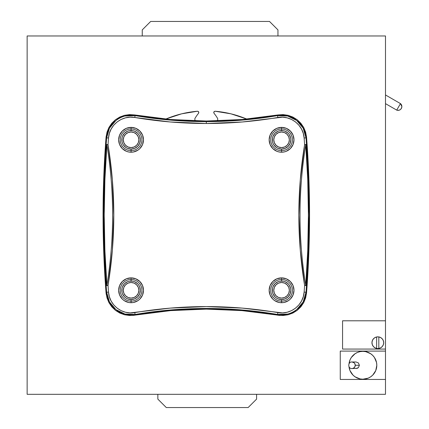 <?xml version="1.0" encoding="UTF-8"?>
<svg xmlns="http://www.w3.org/2000/svg" width="429" height="429" viewBox="0 0 429 429"><rect width="100%" height="100%" fill="white"/><g stroke="black" fill="none" stroke-linecap="round" stroke-linejoin="round"><path stroke-width="0.64" d="M27.14 394.315L27.14 35.966L385.489 35.966L385.489 394.315L27.14 394.315L27.14 35.966L385.489 35.966L385.489 320.795L342.567 320.795L385.489 320.795L385.489 351.099L340.256 351.099L385.489 351.099L385.489 394.315L27.14 394.315M256.59 399.109L256.59 394.315L256.59 399.109L248.144 407.55L256.59 399.109M157.845 394.315L157.845 399.109L166.286 407.55L248.144 407.55L166.286 407.55L157.845 399.109L157.845 394.315M142.251 29.891L142.251 35.966L142.251 29.891L150.692 21.45L142.251 29.891M277.949 35.966L277.949 29.891L269.509 21.45L150.692 21.45L269.509 21.45L277.949 29.891L277.949 35.966M354.081 362.746L351.968 361.979C347.721 361.776 347.721 368.774 351.968 368.57L353.276 368.296L354.713 367.085L355.25 365.272L354.713 363.46L354.081 362.746M356.059 361.985L352.005 361.985A3.287 3.244 90 0 1 355.25 365.272L359.395 365.272L358.419 362.95L356.059 361.985L358.419 362.95L359.395 365.272L355.25 365.272A3.287 3.244 90 0 1 352.005 368.565L357.336 368.313L358.419 367.599L359.395 365.272L358.419 367.599L356.059 368.565M362.87 351.335A13.937 13.937 0 0 1 376.807 365.272A13.937 13.937 0 0 1 362.87 379.209L368.205 378.147L370.613 376.86L372.726 375.128L375.745 370.608L376.807 365.272L376.539 362.553L374.458 357.529L372.726 355.421L370.613 353.684L365.588 351.603L362.87 351.335L360.151 351.603L357.539 352.397L355.132 353.684L351.287 357.529L349.994 359.942L349.013 363.824A13.937 13.937 0 0 1 362.87 351.335L360.151 351.603M385.489 379.451L340.256 379.451L340.256 351.099L340.256 379.451L385.489 379.451M357.539 378.147L360.151 378.941L362.87 379.209A13.937 13.937 0 0 1 349.013 366.725L349.994 370.608L353.019 375.128L355.132 376.86L360.151 378.941M362.87 379.209L365.588 378.941M368.205 352.397L365.588 351.603M353.276 368.296L351.968 368.57M351.968 361.979L353.276 362.248M374.79 347.688A5.85 5.85 0 0 0 374.796 347.694L376.641 348.423A5.85 5.85 0 0 0 377.842 348.552A5.85 5.85 0 0 1 376.641 336.969A5.85 5.85 0 0 0 376.635 336.969A5.85 5.85 0 0 1 377.842 336.845L376.571 336.985M374.801 337.698A5.85 5.85 0 0 0 374.79 337.703L373.3 339.007L372.329 340.739A5.85 5.85 0 0 0 372.324 340.744L371.991 342.696A5.85 5.85 0 0 0 371.991 342.701L372.329 344.653A5.85 5.85 0 0 0 372.329 344.659L373.3 346.385L374.796 347.694M376.582 348.412L377.842 348.552A5.85 5.85 0 0 1 376.641 348.423L376.641 336.969L374.796 337.698M385.489 349.067L342.567 349.067L342.567 320.795L342.567 349.067L385.489 349.067M373.702 338.556L372.978 339.446M372.978 345.951L373.702 346.836M378.984 336.958L377.842 336.845A5.85 5.85 0 0 1 378.818 336.926L378.818 348.466L380.743 347.78L382.314 346.476A5.85 5.85 0 0 0 382.314 346.471L383.338 344.707A5.85 5.85 0 0 0 383.344 344.701L383.698 342.696A5.85 5.85 0 0 0 383.698 342.691L383.338 340.685A5.85 5.85 0 0 0 383.338 340.68L382.314 338.921A5.85 5.85 0 0 0 378.818 336.926A5.85 5.85 0 0 1 378.818 348.466L378.818 348.466A5.85 5.85 0 0 1 377.842 348.552L378.984 348.439M380.587 347.865L380.855 347.715M381.982 346.836L382.711 345.951M382.711 339.446L381.982 338.556M380.855 337.677L380.587 337.526M382.314 338.921L380.743 337.612L378.818 336.926L378.818 348.466A5.85 5.85 0 0 1 377.842 348.552M376.641 348.423L376.641 336.969A5.85 5.85 0 0 1 378.818 336.926M396.718 110.119A3.807 3.807 0 0 0 400.471 103.614L396.718 110.119L385.489 103.636L396.718 110.119L400.471 103.614L385.489 94.959L400.471 103.614L401.86 106.553C401.378 109.518 399.662 110.703 396.718 110.119L396.723 110.103M282.958 394.315L298.884 394.315L282.958 394.315M106.188 136.197A25.064 25.064 0 0 0 106.001 137.891A1014.177 1014.177 0 0 0 106.001 292.305L106.269 294.514A25.064 25.064 0 0 1 106.001 292.305C104.038 266.607 103.057 240.873 103.057 215.101C103.057 189.328 104.038 163.588 106.001 137.891L106.188 136.186M196.187 120.957L194.863 120.163L194.863 118.618L194.863 120.163L196.187 120.957M213.996 113.283L213.985 113.272A36.068 36.068 0 0 1 217.701 118.618L217.701 120.163L216.377 120.957L217.701 120.163L217.701 118.618A36.068 36.068 0 0 0 213.996 113.283L213.846 111.899L215.063 111.229L230.92 113.824L246.643 118.978M280.116 315.422L241.951 310.617L206.279 309.121L170.608 310.617L135.189 315.106A25.064 25.064 0 0 1 132.749 315.401A25.064 25.064 0 0 0 135.189 315.106A425 425 0 0 1 277.375 315.106A25.064 25.064 0 0 0 280.105 315.417M197.496 111.229L197.512 111.229A103.839 103.839 0 0 0 166.382 118.828L181.644 113.824L197.496 111.229L198.718 111.899L198.563 113.283A36.068 36.068 0 0 0 194.863 118.618A36.068 36.068 0 0 1 198.563 113.283L198.563 113.283M215.052 111.229L215.063 111.229A103.839 103.839 0 0 1 246.182 118.828L247.689 119.053M198.203 111.374L198.852 112.618M213.712 112.618L214.355 111.379M166.382 118.828L165.449 119.058M131.076 302.708A12.414 12.414 0 0 0 143.495 290.288A12.414 12.414 0 0 0 131.076 277.874L131.076 279.44A10.848 10.848 0 0 1 141.929 290.288A10.848 10.848 0 0 1 131.076 301.142L131.076 302.708L128.657 302.466L124.179 300.616L122.297 299.072L119.605 295.039L118.661 290.288L119.605 285.537L122.297 281.51L126.324 278.818L131.076 277.874L135.827 278.818L139.859 281.51L142.546 285.537L143.495 290.288L142.546 295.039L139.859 299.072L137.977 300.616L133.499 302.466L131.076 302.708L131.076 301.142A10.848 10.848 0 0 1 120.233 290.288A10.848 10.848 0 0 1 131.076 279.445L131.076 281.011A9.277 9.277 0 0 0 121.798 290.288A9.277 9.277 0 0 0 131.076 299.571L131.076 301.137A10.848 10.848 0 0 1 120.227 290.288A10.848 10.848 0 0 1 131.076 279.44A10.848 10.848 0 0 0 120.233 290.288A10.848 10.848 0 0 0 131.076 301.137L131.076 301.142A10.848 10.848 0 0 0 141.924 290.288A10.848 10.848 0 0 0 131.076 279.445L131.076 279.44A10.848 10.848 0 0 1 141.929 290.288A10.848 10.848 0 0 1 131.076 301.142L131.076 299.571L134.631 298.863L137.639 296.852L139.65 293.844L140.358 290.288L139.65 286.738L138.792 285.135L137.639 283.73L134.631 281.719L132.888 281.188L129.268 281.188L127.526 281.719L124.517 283.73L122.506 286.738L121.975 288.481L121.975 292.101L122.506 293.844L124.517 296.852L125.922 298.005L127.526 298.863L131.076 299.571A9.277 9.277 0 0 0 140.358 290.288A9.277 9.277 0 0 0 131.076 281.011L131.076 279.445A10.848 10.848 0 0 1 141.924 290.288A10.848 10.848 0 0 1 131.076 301.137A10.848 10.848 0 0 1 120.227 290.288A10.848 10.848 0 0 1 131.076 279.44L131.076 277.874A12.414 12.414 0 0 0 118.661 290.288A12.414 12.414 0 0 0 131.076 302.708M281.563 302.708A12.414 12.414 0 0 0 293.983 290.288A12.414 12.414 0 0 0 281.563 277.874L281.563 279.44A10.848 10.848 0 0 1 292.417 290.288A10.848 10.848 0 0 1 281.563 301.142L281.563 302.708L279.145 302.466L274.667 300.616L272.785 299.072L270.093 295.039L269.149 290.288L270.093 285.537L272.785 281.51L276.812 278.818L281.563 277.874L286.32 278.818L290.347 281.51L293.039 285.537L293.983 290.288L293.039 295.039L290.347 299.072L288.465 300.616L283.987 302.466L281.563 302.708L281.563 301.142A10.848 10.848 0 0 1 270.72 290.288A10.848 10.848 0 0 1 281.563 279.445L281.563 281.011A9.277 9.277 0 0 0 272.286 290.288A9.277 9.277 0 0 0 281.563 299.571L281.563 301.137A10.848 10.848 0 0 1 270.715 290.288A10.848 10.848 0 0 1 281.563 279.44A10.848 10.848 0 0 0 270.72 290.288A10.848 10.848 0 0 0 281.563 301.137L281.563 301.142A10.848 10.848 0 0 0 292.412 290.288A10.848 10.848 0 0 0 281.563 279.445L281.563 279.44A10.848 10.848 0 0 1 292.417 290.288A10.848 10.848 0 0 1 281.563 301.142L281.563 299.571L285.119 298.863L288.127 296.852L290.138 293.844L290.846 290.288L290.669 288.481L289.28 285.135L288.127 283.73L285.119 281.719L283.376 281.188L279.756 281.188L278.013 281.719L275.005 283.73L272.994 286.738L272.463 288.481L272.463 292.101L272.994 293.844L275.005 296.852L276.41 298.005L278.013 298.863L281.563 299.571A9.277 9.277 0 0 0 290.846 290.288A9.277 9.277 0 0 0 281.563 281.011L281.563 279.445A10.848 10.848 0 0 1 292.412 290.288A10.848 10.848 0 0 1 281.563 301.137A10.848 10.848 0 0 1 270.715 290.288A10.848 10.848 0 0 1 281.563 279.44L281.563 277.874A12.414 12.414 0 0 0 269.149 290.288A12.414 12.414 0 0 0 281.563 302.708M281.563 152.22A12.414 12.414 0 0 0 293.983 139.8A12.414 12.414 0 0 0 281.563 127.386L281.563 128.952A10.848 10.848 0 0 1 292.417 139.8A10.848 10.848 0 0 1 281.563 150.649L281.563 152.22L279.145 151.979L276.812 151.271L272.785 148.579L270.093 144.552L269.149 139.8L270.093 135.049L272.785 131.022L276.812 128.33L281.563 127.386L286.32 128.33L290.347 131.022L293.039 135.049L293.983 139.8L293.039 144.552L290.347 148.579L286.32 151.271L283.987 151.979L281.563 152.22L281.563 150.649A10.848 10.848 0 0 1 270.72 139.8A10.848 10.848 0 0 1 281.563 128.957L281.563 130.523A9.277 9.277 0 0 0 272.286 139.8A9.277 9.277 0 0 0 281.563 149.083L281.563 150.649A10.848 10.848 0 0 1 270.715 139.8A10.848 10.848 0 0 1 281.563 128.952L281.563 128.957A10.848 10.848 0 0 0 270.72 139.8A10.848 10.848 0 0 0 281.563 150.649L281.563 150.649A10.848 10.848 0 0 0 292.412 139.8A10.848 10.848 0 0 0 281.563 128.957L281.563 128.952A10.848 10.848 0 0 1 292.417 139.8A10.848 10.848 0 0 1 281.563 150.649L281.563 149.083L285.119 148.375L288.127 146.364L290.138 143.35L290.846 139.8L290.669 137.993L289.28 134.647L288.127 133.242L285.119 131.231L283.376 130.7L279.756 130.7L278.013 131.231L275.005 133.242L272.994 136.25L272.463 137.993L272.463 141.613L272.994 143.35L273.852 144.959L276.41 147.517L278.013 148.375L281.563 149.083A9.277 9.277 0 0 0 290.846 139.8A9.277 9.277 0 0 0 281.563 130.523L281.563 128.957A10.848 10.848 0 0 1 292.412 139.8A10.848 10.848 0 0 1 281.563 150.649A10.848 10.848 0 0 1 270.715 139.8A10.848 10.848 0 0 1 281.563 128.952L281.563 127.386A12.414 12.414 0 0 0 269.149 139.8A12.414 12.414 0 0 0 281.563 152.22M131.076 152.22A12.414 12.414 0 0 0 143.495 139.8A12.414 12.414 0 0 0 131.076 127.386L131.076 128.952A10.848 10.848 0 0 1 141.929 139.8A10.848 10.848 0 0 1 131.076 150.649L131.076 152.22L128.657 151.979L126.324 151.271L122.297 148.579L119.605 144.552L118.661 139.8L119.605 135.049L122.297 131.022L126.324 128.33L131.076 127.386L135.827 128.33L139.859 131.022L142.546 135.049L143.495 139.8L142.546 144.552L139.859 148.579L137.977 150.123L133.499 151.979L131.076 152.22L131.076 150.649A10.848 10.848 0 0 1 120.233 139.8A10.848 10.848 0 0 1 131.076 128.957L131.076 130.523A9.277 9.277 0 0 0 121.798 139.8A9.277 9.277 0 0 0 131.076 149.083L131.076 150.649A10.848 10.848 0 0 1 120.227 139.8A10.848 10.848 0 0 1 131.076 128.952L131.076 128.957A10.848 10.848 0 0 0 120.233 139.8A10.848 10.848 0 0 0 131.076 150.649L131.076 150.649A10.848 10.848 0 0 0 141.924 139.8A10.848 10.848 0 0 0 131.076 128.957L131.076 128.952A10.848 10.848 0 0 1 141.929 139.8A10.848 10.848 0 0 1 131.076 150.649L131.076 149.083L134.631 148.375L137.639 146.364L139.65 143.35L140.358 139.8L139.65 136.25L138.792 134.647L137.639 133.242L134.631 131.231L132.888 130.7L129.268 130.7L127.526 131.231L124.517 133.242L122.506 136.25L121.975 137.993L121.975 141.613L122.506 143.35L123.364 144.959L125.922 147.517L127.526 148.375L131.076 149.083A9.277 9.277 0 0 0 140.358 139.8A9.277 9.277 0 0 0 131.076 130.523L131.076 128.957A10.848 10.848 0 0 1 141.924 139.8A10.848 10.848 0 0 1 131.076 150.649A10.848 10.848 0 0 1 120.227 139.8A10.848 10.848 0 0 1 131.076 128.952L131.076 127.386A12.414 12.414 0 0 0 118.661 139.8A12.414 12.414 0 0 0 131.076 152.22M125.011 116.028L135.092 115.621C121.439 112.94 107.347 123.943 106.639 137.859L108.516 137.999L106.639 137.859A1012.96 1012.96 0 0 0 106.156 144.493L108.028 144.621A1011.078 1011.078 0 0 1 108.516 137.999C109.218 125.112 122.109 115.042 134.776 117.476A428.099 428.099 0 0 0 206.322 123.498L206.322 121.616A426.222 426.222 0 0 1 135.092 115.621L134.776 117.476L130.11 117.176L125.472 117.846L121.091 119.455L117.117 121.938L113.749 125.188L111.127 129.054L109.352 133.398L108.516 137.999A1011.078 1011.078 0 0 0 108.028 144.621L112.334 179.831L113.76 215.047L112.334 250.257L108.028 285.473A1011.078 1011.078 0 0 0 108.516 292.09L109.352 296.691L111.122 301.035L113.739 304.896L117.112 308.151L121.08 310.634L125.461 312.242L130.105 312.913L170.426 308.102L206.322 306.596L242.219 308.102L282.529 312.913L287.173 312.242L291.554 310.639L295.527 308.151L298.895 304.901L301.517 301.04L303.292 296.696L304.129 292.09A1011.078 1011.078 0 0 0 304.617 285.473L300.305 250.257L298.884 215.047L300.305 179.831L304.617 144.621A1011.078 1011.078 0 0 0 304.129 137.999L303.292 133.403L301.523 129.059L298.906 125.198L295.533 121.943L291.564 119.46L287.183 117.852L282.539 117.176L242.219 121.992L206.322 123.498L170.426 121.992L134.776 117.476L135.092 115.621L134.583 114.934L129.52 114.602L124.49 115.326L119.734 117.063L115.433 119.75L111.776 123.273L108.934 127.456L107.009 132.164L106.097 137.146C104.097 163.074 103.099 189.039 103.099 215.047C103.099 241.05 104.097 267.015 106.097 292.943L107.009 297.935L108.939 302.643L111.781 306.826L115.439 310.344L119.75 313.036L124.496 314.768L129.531 315.487L134.583 315.154L135.092 314.468A426.222 426.222 0 0 1 206.322 308.472L206.322 309.068A425.627 425.627 0 0 0 134.583 315.154L170.324 310.591L206.322 309.068L242.321 310.591L278.062 315.154L283.119 315.487L288.154 314.768L292.905 313.031L297.211 310.339L300.868 306.815L303.711 302.633L305.636 297.93L306.547 292.943C308.542 267.015 309.545 241.05 309.545 215.047C309.545 189.039 308.542 163.074 306.547 137.146L305.636 132.159L303.705 127.451L300.863 123.268L297.206 119.745L292.894 117.058L288.149 115.326L283.113 114.602L278.062 114.934L277.552 115.621A426.222 426.222 0 0 1 206.322 121.616L206.322 121.026A425.627 425.627 0 0 0 278.062 114.934L242.321 119.498L206.322 121.026L170.324 119.498L134.583 114.934A425.627 425.627 0 0 0 206.322 121.026L206.322 121.616A426.222 426.222 0 0 1 135.092 115.621L134.583 114.934L124.49 115.326L115.433 119.75L108.934 127.456L106.097 137.146A1013.55 1013.55 0 0 0 106.097 292.943L106.639 292.235L108.516 292.09A1011.078 1011.078 0 0 1 108.028 285.473L106.156 285.601A1012.96 1012.96 0 0 0 106.639 292.235A1012.96 1012.96 0 0 1 106.156 285.601L103.469 215.047L106.156 144.493A1012.96 1012.96 0 0 1 106.639 137.859L106.097 137.146L106.639 137.859L109.47 128.164L115.964 120.452M131.076 132.009A7.797 7.797 0 0 1 138.873 139.8A7.797 7.797 0 0 1 131.076 147.597A7.797 7.797 0 0 1 123.284 139.8A7.797 7.797 0 0 1 131.076 132.009L134.062 132.599L136.588 134.288L138.277 136.819L138.873 139.8L138.277 142.782L136.588 145.313L134.062 147.002L131.076 147.597L128.094 147.002L125.568 145.313L123.874 142.782L123.284 139.8L123.874 136.819L125.568 134.288L128.094 132.599L131.076 132.009M131.076 298.085A7.797 7.797 0 0 1 123.284 290.288A7.797 7.797 0 0 1 131.076 282.496A7.797 7.797 0 0 1 138.873 290.288A7.797 7.797 0 0 1 131.076 298.085L128.094 297.49L125.568 295.801L123.874 293.275L123.284 290.288L123.874 287.307L125.568 284.781L128.094 283.086L131.076 282.496L134.062 283.086L136.588 284.781L138.277 287.307L138.873 290.288L138.277 293.275L136.588 295.801L134.062 297.49L131.076 298.085M281.563 298.085A7.797 7.797 0 0 1 273.772 290.288A7.797 7.797 0 0 1 281.563 282.496A7.797 7.797 0 0 1 289.361 290.288A7.797 7.797 0 0 1 281.563 298.085L278.582 297.49L276.056 295.801L274.367 293.275L273.772 290.288L274.367 287.307L276.056 284.781L278.582 283.086L281.563 282.496L284.55 283.086L287.076 284.781L288.765 287.307L289.361 290.288L288.765 293.275L287.076 295.801L284.55 297.49L281.563 298.085M281.563 132.009A7.797 7.797 0 0 1 289.361 139.8A7.797 7.797 0 0 1 281.563 147.597A7.797 7.797 0 0 1 273.772 139.8A7.797 7.797 0 0 1 281.563 132.009L284.55 132.599L287.076 134.288L288.765 136.819L289.361 139.8L288.765 142.782L287.076 145.313L284.55 147.002L281.563 147.597L278.582 147.002L276.056 145.313L274.367 142.782L273.772 139.8L274.367 136.819L276.056 134.288L278.582 132.599L281.563 132.009M304.129 137.999A1011.078 1011.078 0 0 1 304.617 144.621L306.488 144.493A1012.96 1012.96 0 0 0 306.006 137.859L304.129 137.999L306.006 137.859A1012.96 1012.96 0 0 1 306.488 144.493L309.17 215.047L306.488 285.601A1012.96 1012.96 0 0 1 306.006 292.235L306.547 292.943A1013.55 1013.55 0 0 0 306.547 137.146L306.006 137.859L306.547 137.146L303.705 127.451L297.206 119.745L288.149 115.326L278.062 114.934L277.552 115.621L287.644 116.028L296.691 120.469L303.174 128.169L306.006 137.859C305.309 123.96 291.221 112.945 277.552 115.621L277.869 117.476C290.54 115.047 303.426 125.118 304.129 137.999M206.322 309.068L206.322 308.472A426.222 426.222 0 0 1 277.552 314.468L278.062 315.154A425.627 425.627 0 0 0 206.322 309.068M106.097 292.943L108.939 302.643L115.439 310.344L124.496 314.768L134.583 315.154L135.092 314.468L125 314.066L115.953 309.625L109.47 301.919L106.639 292.235L106.097 292.943M287.634 314.066L277.552 314.468L278.062 315.154L288.154 314.768L297.211 310.339L303.711 302.633L306.547 292.943L306.006 292.235L303.174 301.93L296.68 309.636M277.869 312.612L277.552 314.468C291.205 317.154 305.298 306.145 306.006 292.235L304.129 292.09C303.426 304.981 290.535 315.047 277.869 312.612A428.099 428.099 0 0 0 134.776 312.612L135.092 314.468A426.222 426.222 0 0 1 277.552 314.468L277.869 312.612M306.006 292.235A1012.96 1012.96 0 0 0 306.488 285.601L304.617 285.473A1011.078 1011.078 0 0 1 304.129 292.09L306.006 292.235M135.092 314.468L134.776 312.612C122.099 315.047 109.213 304.971 108.516 292.09L106.639 292.235C107.336 306.129 121.423 317.144 135.092 314.468M206.322 121.616L206.322 123.498A428.099 428.099 0 0 0 277.869 117.476L277.552 115.621A426.222 426.222 0 0 1 206.322 121.616M106.901 285.285L104.891 250.311L104.215 215.02L104.896 179.767L106.901 144.809C114.532 191.634 114.532 238.46 106.901 285.285L108.028 285.473C115.723 238.519 115.723 191.57 108.028 144.621L106.901 144.809C114.532 191.634 114.532 238.46 106.901 285.285L106.156 285.601L108.028 285.473L106.901 285.285C103.357 238.46 103.357 191.634 106.901 144.809L108.028 144.621L106.156 144.493L106.901 144.809A1.882 0.332 -175.6 0 1 106.156 144.493C102.574 191.527 102.574 238.567 106.156 285.601A1.882 0.332 -4.4 0 1 106.901 285.285M305.743 144.809C298.112 191.634 298.112 238.46 305.743 285.285L307.749 250.327L308.424 215.068L307.749 179.778L305.743 144.809L304.617 144.621C296.922 191.57 296.922 238.519 304.617 285.473L305.743 285.285C298.112 238.46 298.112 191.634 305.743 144.809L306.488 144.493L304.617 144.621L305.743 144.809C309.288 191.634 309.288 238.46 305.743 285.285L304.617 285.473L306.488 285.601L305.743 285.285A1.882 0.332 4.4 0 1 306.488 285.601C310.07 238.567 310.07 191.527 306.488 144.493A1.882 0.332 175.6 0 1 305.743 144.809"/></g></svg>

